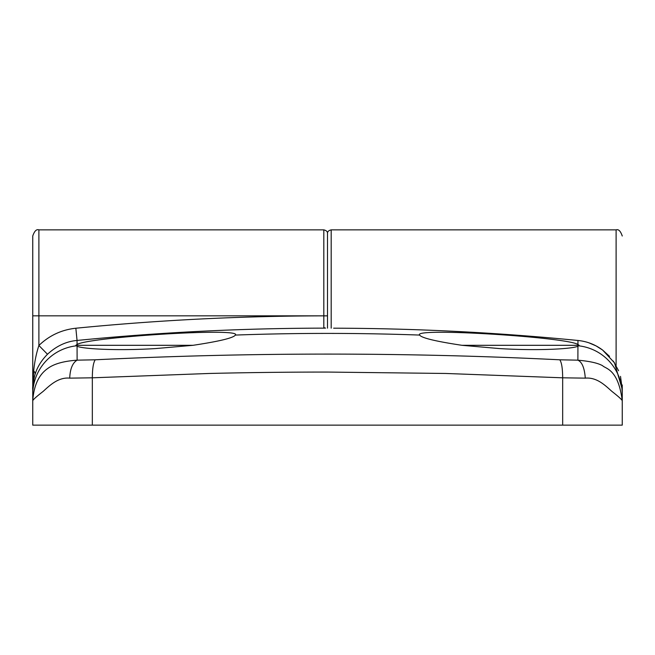 <?xml version="1.0" encoding="UTF-8"?>
<svg xmlns="http://www.w3.org/2000/svg" width="655" height="655" viewBox="0 0 655 655"><rect width="100%" height="100%" fill="white"/><g stroke="black" fill="none" stroke-linecap="round" stroke-linejoin="round"><path stroke-width="0.98" d="M47.487 354.257L38.891 345.488L38.891 315.833L32.75 315.833L32.75 236.005L32.75 389.316L33.7 370.861C34.568 361.896 36.303 353.438 38.891 345.488C49.248 335.524 61.57 329.768 75.849 328.229L77.053 340.453C66.327 341.378 56.469 345.987 47.487 354.257C41.388 360.422 37.229 367.185 35.018 374.554A49.125 49.125 0 0 0 32.75 389.316L32.75 400.778C33.839 385.386 38.866 374.603 47.84 368.421C53.898 363.877 63.658 361.126 77.118 360.168L77.069 346.249L75.882 345.308L193.037 345.308L155.562 348.575C117.785 350.892 82.972 349.017 77.069 346.249M620.506 376.379L622.25 389.34L622.25 400.778C621.988 399.722 618.557 396.602 611.958 391.428C605.638 385.91 597.204 377.075 585.283 378.14L562.67 377.812L445.67 373.465L327.5 372.065C287.414 372.065 248.024 372.539 209.33 373.465L92.33 377.812C92.38 368.65 93.346 362.641 95.221 359.8L77.118 360.168C72.582 362.854 70.118 368.839 69.717 378.14C57.967 376.969 49.092 386.098 43.05 391.485C36.459 396.594 33.02 399.689 32.75 400.778L32.75 384.968M609.551 356.377L602.608 350.048L614.505 362.854L622.25 389.34L622.25 425.136L32.75 425.136L32.75 389.34M499.438 345.308L579.118 345.308L577.931 346.249C571.987 349.017 537.297 350.892 499.438 348.575L461.963 345.308L499.438 345.308M461.963 345.308C435.575 341.329 421.468 337.915 419.634 335.073C412.118 327.426 565.879 337.038 577.939 344.448L579.118 345.308L578.717 345.824A49.125 48.953 180 0 1 622.25 394.466M32.75 236.005C34.428 231.051 36.475 229.004 38.891 229.864L38.891 315.833L323.816 315.833L323.807 327.737L324.643 328.139A3.684 3.398 -89.3 0 1 324.683 328.139L324.643 328.139A2553.247 2553.247 0 0 0 77.053 340.453L77.061 344.448C89.039 337.055 242.809 327.418 235.366 335.073C233.524 337.915 219.417 341.329 193.037 345.308M323.807 327.737A3.684 3.562 0 0 1 325.527 328.147M613.317 361.093L618.59 370.738M34.044 378.123L32.75 389.316C32.406 387.572 33.037 383.052 34.666 375.741M235.391 334.901L235.366 335.073A2547.983 2547.983 0 0 1 419.634 335.073L419.609 334.901M589.017 342.868L596.107 345.922L602.608 350.048C595.264 344.579 587.036 341.386 577.947 340.469C496.727 332.478 415.295 328.384 333.649 328.188L333.649 328.188C415.295 328.384 496.727 332.478 577.947 340.469L577.939 344.448M577.931 346.249L577.882 360.168L559.779 359.8C405.445 352.194 250.595 352.194 95.221 359.8M32.75 394.466A49.125 48.953 180 0 1 76.283 345.824L75.882 345.308L77.061 344.448M327.5 315.833L327.5 233.548L327.5 328.163L327.5 315.833L323.816 315.833L323.816 229.864C326.444 230.511 327.672 231.739 327.5 233.548C327.328 231.739 328.556 230.511 331.184 229.864L331.184 328.18M622.135 385.991A6.141 5.322 0 0 0 622.25 384.968L622.25 400.778C618.304 369.035 605.711 368.847 602.649 365.76C598.13 363.116 589.877 361.249 577.882 360.168C582.066 362.027 584.53 368.02 585.283 378.14M562.67 425.136L562.67 377.812C562.612 368.487 561.646 362.477 559.779 359.8M92.33 425.136L92.33 377.812L69.717 378.14M622.25 384.968L622.25 389.316M327.5 315.857L323.816 315.857C240.958 315.98 158.305 320.107 75.849 328.229M32.75 389.316A49.125 49.125 0 0 1 35.018 374.554A12.281 5.281 17.5 0 0 33.7 370.861M32.865 385.983A6.141 5.322 0 0 1 32.791 385.549M622.25 236.005C620.572 231.051 618.525 229.004 616.109 229.864L616.109 365.555M38.891 229.864L323.816 229.864M616.109 229.864L331.184 229.864"/></g></svg>
